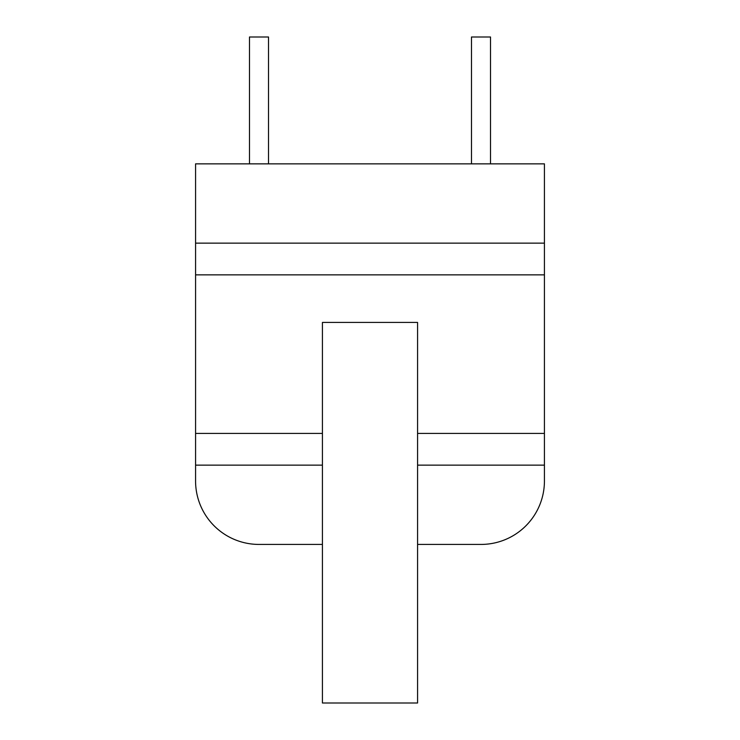 <?xml version="1.0" encoding="UTF-8"?>
<svg xmlns="http://www.w3.org/2000/svg" width="740" height="740" viewBox="0 0 740 740"><rect width="100%" height="100%" fill="white"/><g stroke="black" fill="none" stroke-linecap="round" stroke-linejoin="round"><path stroke-width="1.11" d="M417.573 544.427L481 544.427A63.427 63.427 0 0 0 544.427 481L544.427 465.146L544.427 481M195.573 243.146L544.427 243.146L544.427 163.855L195.573 163.855L195.573 481A63.427 63.427 0 0 0 259 544.427L322.427 544.427M417.573 465.146L544.427 465.146L544.427 274.854L195.573 274.854M195.573 465.146L195.573 481L195.573 465.146L322.427 465.146M417.573 322.427L417.573 703L322.427 703L322.427 322.427L417.573 322.427M195.573 433.427L322.427 433.427M417.573 433.427L544.427 433.427M544.427 243.146L544.427 274.854M471.482 163.855L471.482 37L490.518 37L490.518 163.855M249.482 163.855L249.482 37L268.518 37L268.518 163.855"/></g></svg>
